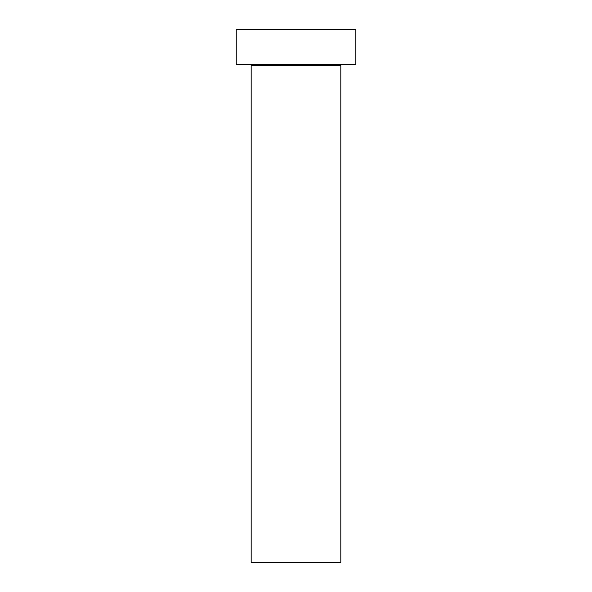 <?xml version="1.0" encoding="UTF-8"?>
<svg xmlns="http://www.w3.org/2000/svg" width="592" height="592" viewBox="0 0 592 592"><rect width="100%" height="100%" fill="white"/><g stroke="black" fill="none" stroke-linecap="round" stroke-linejoin="round"><path stroke-width="0.89" d="M340.814 65.453A0.999 0.999 0 0 1 341.813 64.454A0.999 0.999 0 0 0 340.814 65.453L251.186 65.453L251.186 562.4L340.814 562.4L340.814 65.453L340.814 562.4L251.186 562.4L251.186 65.453A0.999 0.999 0 0 0 250.187 64.454A0.999 0.999 0 0 1 251.186 65.453L340.814 65.453M236.245 29.6L236.245 64.454L355.755 64.454L355.755 29.6L236.245 29.6L236.245 64.454L355.755 64.454L355.755 29.6L236.245 29.6"/></g></svg>
